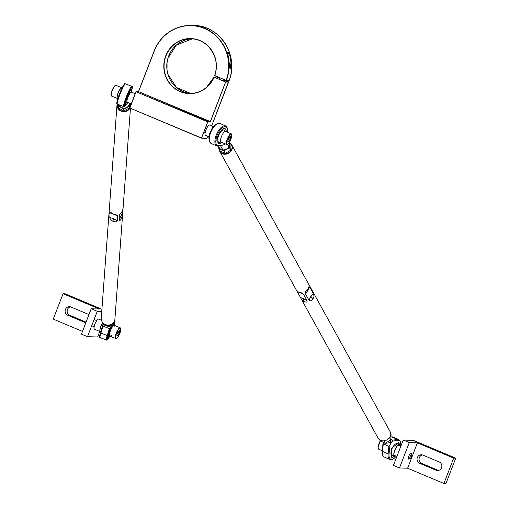 <?xml version="1.0" encoding="UTF-8"?>
<svg xmlns="http://www.w3.org/2000/svg" width="509" height="509" viewBox="0 0 509 509"><rect width="100%" height="100%" fill="white"/><g stroke="black" fill="none" stroke-linecap="round" stroke-linejoin="round"><path stroke-width="0.76" d="M214.779 75.523L226.193 80.53L214.779 75.523A27.543 26.296 -88.3 0 0 205.337 43.609A27.543 26.296 -88.3 0 0 173.429 44.837A27.543 26.296 -88.3 0 0 169.751 83.61A27.543 26.296 -88.3 0 0 206.756 87.357A27.543 26.296 -88.3 0 0 214.143 77.177L225.589 81.994L228.56 82.153L211.661 125.933M138.442 91.601L210.312 121.568L225.589 81.994L214.143 77.177L216.821 76.993L219.85 78.271L216.828 76.999M227.548 52.885L227.644 52.236L230.093 55.895L231.016 62.931L230.043 68.67M227.816 55.163C226.314 46.713 232.276 57.612 231.353 62.951C231.614 66.558 229.877 71.744 229.546 66.087L227.816 55.163M138.569 91.359L154.157 50.964A40.669 38.824 91.7 0 1 191.384 25.45A40.669 38.824 91.7 0 1 226.46 80.416L229.184 80.492C239.217 55.729 219.773 25.265 194.107 25.533A40.669 38.824 91.7 0 1 229.184 80.492L226.333 80.537M117.738 98.854A7.743 7.743 0 0 1 117.286 97.843A5.484 1.533 -67.2 0 1 117.223 97.62A5.484 1.533 -67.2 0 1 118.425 92.339A5.484 1.533 -67.2 0 1 121.352 88.172A7.743 7.743 0 0 1 122.115 87.872M127.39 102.334A5.484 1.533 -67.2 0 1 126.9 101.692A5.484 1.533 -67.2 0 1 128.523 95.507A5.484 1.533 -67.2 0 1 131.627 92.256A5.465 1.527 -67.2 0 0 131.15 92.307A5.465 1.527 -67.2 0 0 129.54 94A5.465 1.527 -67.2 0 0 127.091 101.953A5.465 1.527 -67.2 0 0 127.409 102.341L131.233 103.951M102.716 323.05A5.484 1.533 112.8 0 0 100.05 331.327A7.743 7.743 0 0 0 100.502 332.339M127.059 101.864A5.332 1.489 -67.2 0 1 127.027 101.787A5.332 1.489 -67.2 0 1 129.42 94.031A5.332 1.489 -67.2 0 1 130.985 92.383A5.332 1.489 -67.2 0 1 131.067 92.352M94.101 328.731A5.332 1.489 -67.2 0 1 94.07 328.649A5.332 1.489 -67.2 0 1 95.075 323.539A5.332 1.489 -67.2 0 1 98.027 319.245A5.332 1.489 -67.2 0 1 98.103 319.213M100.158 331.614L94.445 329.208A5.465 1.527 -67.2 0 1 94.127 328.814A5.465 1.527 -67.2 0 1 95.158 323.571A5.465 1.527 -67.2 0 1 98.186 319.175A5.465 1.527 -67.2 0 1 98.428 319.098A5.465 1.527 -67.2 0 1 98.689 319.124L101.488 320.307M100.152 331.588A5.465 1.527 -67.2 0 1 100.26 327.993A5.465 1.527 -67.2 0 1 102.684 322.878M86.059 322.152L69.797 315.313L67.767 315.249L84.1 322.127A4.441 4.244 91.7 0 0 85.951 322.432M70.503 306.851A4.441 4.244 -88.3 0 0 69.797 315.313M88.82 314.995A4.441 4.244 91.7 0 0 87.281 313.881L70.948 307.003A4.441 4.244 -88.3 0 0 65.203 310.223A4.441 4.244 -88.3 0 0 67.767 315.249M82.49 331.404L53.267 319.105L63.059 293.731L65.095 293.795L101.915 309.287M99.783 331.454L97.645 336.983L87.484 336.678L81.434 334.133L91.226 308.759L99.357 309.008L63.059 293.731M87.484 336.678L97.276 311.304L91.226 308.759M101.755 311.444L97.276 311.304M109.467 212.756L108.875 214.957L101.259 318.157A6.833 6.42 4.2 0 0 108.582 325.066A6.833 6.42 4.2 0 0 114.894 319.162L122.51 215.962L121.918 218.164L120.067 220.429L119.055 220.085L119.424 215.142L122.434 211.159L123.038 208.346M117.121 103.963A6.833 6.42 4.2 0 0 117.013 104.752L108.862 215.568M112.871 221.288L113.539 218.717L117.248 220.709L115.867 221.879L112.871 221.288L110.44 219.525L109.779 217.47L110.141 212.527L110.962 212.52L113.392 214.283L116.039 214.874M117.248 220.709L117.611 215.765L116.383 214.874M121.918 218.164L120.773 216.223L122.44 213.093L122.523 215.358M122.44 213.093L122.612 210.751M119.85 214.225L120.582 213.424M125.462 83.8L131.774 86.314A10.937 1.196 111.8 0 0 126.614 96.029A10.937 1.196 111.8 0 0 123.668 106.629L117.363 104.116C117.191 104.18 114.767 105.567 121.193 89.838C126.137 80.059 124.12 85.162 125.462 83.8A10.937 1.196 111.8 0 0 120.302 93.516A10.937 1.196 111.8 0 0 117.363 104.116A6.56 6.165 4.2 0 0 124.323 111.312A6.56 6.165 4.2 0 0 129.744 107.883M130.247 106.502A6.56 6.165 4.2 0 0 130.132 103.486M117.013 104.752A6.833 6.42 4.2 0 0 124.336 111.662A6.833 6.42 4.2 0 0 129.986 108.086M130.66 105.439A6.833 6.42 4.2 0 0 130.412 103.607M102.913 324.583L100.477 332.441A0.681 0.401 17.2 0 0 100.903 333.039L103.053 326.11L103.022 324.227M102.964 324.398L100.458 332.492C98.574 340.343 99.936 335.717 100.127 337.594L106.756 340.171L107.609 339.7L109.785 336.042A10.25 1.12 111.8 0 1 108.048 335.463A0.681 0.401 -162.8 0 1 107.214 335.558A10.937 1.196 111.8 0 0 106.438 340.114M103.053 326.11L109.365 328.623L110.593 327.249L108.048 335.463M111.643 324.748A5.809 0.636 111.8 0 0 110.593 327.249M110.326 325.677L104.644 325.187M113.367 323.393L109.085 333.109L108.042 337.798L109.378 336.163M113.959 324.685L114.086 324.15A9.168 8.042 75.2 0 0 113.991 323.978M113.781 322.827L114.201 322.617L114.086 324.15M114.315 325.346A7.743 7.743 0 0 0 113.494 324.01A6.649 0.725 111.8 0 0 113.494 324.01A6.649 0.725 111.8 0 0 113.31 324.023A6.649 0.725 111.8 0 0 110.039 330.608A6.649 0.725 111.8 0 0 108.576 336.341A6.649 0.725 111.8 0 0 108.582 336.341A7.743 7.743 0 0 0 109.817 336.029M108.029 337.779A8.201 0.897 111.8 0 0 108.137 337.728A8.201 0.897 111.8 0 0 109.2 336.214M113.857 324.526A8.201 0.897 111.8 0 0 114.086 322.585M123.668 106.629L124.858 106.209L127.097 103.709A5.809 0.636 111.8 0 0 127.702 102.468M131.43 89.139A9.168 7.081 138.6 0 1 131.437 89.139L131.437 89.139C131.303 87.274 125.895 99.478 125.386 102.78L125.367 104.351L126.614 102.684M131.437 89.139L131.188 91.206M130.737 90.532A6.649 0.725 111.8 0 0 130.73 90.526A6.649 0.725 111.8 0 0 130.546 90.538A6.649 0.725 111.8 0 0 127.269 97.124A6.649 0.725 111.8 0 0 125.812 102.856A6.649 0.725 111.8 0 0 125.818 102.856A7.743 7.743 0 0 0 127.498 102.379M125.259 104.294A8.201 0.897 111.8 0 0 125.367 104.243A8.201 0.897 111.8 0 0 126.429 102.729M131.093 91.047A8.201 0.897 111.8 0 0 131.322 89.107M117.477 98.53A5.809 1.622 -67.2 0 0 117.585 98.561A5.809 1.622 -67.2 0 1 118.037 93.026A5.809 1.622 -67.2 0 1 121.81 87.79A5.809 1.622 -67.2 0 1 121.982 87.822A5.809 1.622 -67.2 0 1 122.084 87.879A5.809 1.622 -67.2 0 0 121.81 87.79A5.809 1.622 -67.2 0 0 118.113 92.835A5.809 1.622 -67.2 0 0 117.477 98.53L111.668 96.086A5.809 1.622 -67.2 0 1 112.304 90.392A5.809 1.622 -67.2 0 1 116.001 85.34A5.809 1.622 -67.2 0 1 116.173 85.378A5.809 1.622 -67.2 0 1 116.319 85.48M120.627 328.42A5.809 1.622 112.8 0 0 120.232 327.821L114.423 325.378A5.809 1.622 112.8 0 0 111.547 328.292A5.809 1.622 112.8 0 0 109.486 334.4A5.809 1.622 112.8 0 0 109.919 336.086L115.728 338.53A5.809 1.622 112.8 0 0 116.427 338.396M119.399 332.593L119.57 330.513A3.13 0.872 112.8 0 0 119.558 330.494L118.419 331.117A3.13 0.872 112.8 0 0 118.381 331.174L117.07 333.885A3.13 0.872 112.8 0 0 117.045 333.961L116.873 336.042A3.13 0.872 112.8 0 0 116.892 336.067L118.024 335.437A3.13 0.872 112.8 0 0 118.069 335.386L119.373 332.676A3.13 0.872 112.8 0 0 119.399 332.593L117.98 332.002M118.069 335.386L116.968 334.922M118.024 335.437L116.962 334.992M119.373 332.676L117.942 332.072M102.627 322.483L102.933 324.373L103.041 322.954M113.831 322.172L113.761 323.062L108.78 326.663L102.933 324.373M108.901 325.041L108.78 326.663M118.89 104.727A5.453 5.122 4.2 0 0 121.257 107.374A5.453 5.122 4.2 0 0 129.445 103.2L129.369 106.279L123.821 109.066L123.681 110.924L129.229 108.137L129.369 106.279M123.681 110.924L118.298 107.774L118.438 105.923L123.821 109.066M118.381 104.523L118.298 107.774M118.482 104.561L118.438 105.923M394.322 455.396A5.484 1.533 -67.2 0 1 393.877 454.906A5.484 1.533 -67.2 0 1 395.385 448.728A5.484 1.533 -67.2 0 1 398.566 445.318A5.465 1.527 112.8 0 0 398.083 445.375A5.465 1.527 112.8 0 0 395.073 449.733A5.465 1.527 112.8 0 0 394.023 455.014A5.465 1.527 112.8 0 0 394.341 455.409L396.886 456.478M213.513 126.709L209.683 125.099A5.465 1.527 112.8 0 0 209.186 125.144A5.465 1.527 112.8 0 0 205.057 133.364A5.465 1.527 112.8 0 0 205.127 134.79A5.465 1.527 112.8 0 0 205.445 135.178L209.142 136.736M209.104 125.189A5.332 1.489 112.8 0 0 209.021 125.22A5.332 1.489 112.8 0 0 205 133.231A5.332 1.489 112.8 0 0 205.063 134.624A5.332 1.489 112.8 0 0 205.095 134.7M398 445.413A5.332 1.489 112.8 0 0 397.923 445.445A5.332 1.489 112.8 0 0 394.99 449.695A5.332 1.489 112.8 0 0 393.966 454.849A5.332 1.489 112.8 0 0 393.998 454.925M422.871 455.097L439.203 461.968A4.441 4.244 -88.3 0 1 437.479 470.532A4.441 4.244 -88.3 0 1 436.022 470.214L419.69 463.343A4.441 4.244 91.7 0 1 421.414 454.779A4.441 4.244 91.7 0 1 422.871 455.097M422.425 454.938A4.441 4.244 -88.3 0 0 421.719 463.406L438.052 470.278A4.441 4.244 -88.3 0 0 438.497 470.437M455.733 458.176L445.941 483.55L443.905 483.486L453.697 458.119L455.733 458.176L413.384 440.361L403.223 440.05L409.274 442.601L417.399 442.843L453.697 458.119M409.274 442.601L399.482 467.968L407.614 468.216L443.905 483.486M403.223 440.05L393.432 465.423L399.482 467.968M417.399 442.843L407.614 468.216M303.835 301.633L301.812 299.928L296.613 290.518L298.643 292.23L301.773 292.917L303.44 294.119L307.105 300.762L306.876 302.161L303.835 301.633L303.536 298.662L300.514 297.561M296.461 290.289L219.793 151.459A6.833 5.822 -28.9 0 0 225.182 154.221A6.833 5.822 -28.9 0 0 231.194 150.931A6.833 5.822 -28.9 0 0 231.76 144.855A6.833 5.822 -28.9 0 0 230.221 143.144M313.01 298.847L310.872 296.429L313.353 293.655L314.066 296.2L313.01 298.847L310.859 300.959L308.938 300.202L305.273 293.559L305.661 291.549L307.811 289.436L308.785 287.235M313.353 293.655L309.688 287.012L308.868 286.79M231.76 144.855L313.239 292.459M313.379 292.656L390.04 431.492A6.833 5.822 -28.9 0 1 389.474 437.568A6.833 5.822 -28.9 0 1 383.462 440.858A6.833 5.822 -28.9 0 1 378.072 438.096L301.411 299.26M219.443 149.735A6.56 5.586 -28.9 0 0 225.137 153.852A6.56 5.586 -28.9 0 0 231.366 149.951A6.56 5.586 -28.9 0 0 230.488 143.633M219.175 149.245A6.833 5.822 -28.9 0 0 219.793 151.459M396.32 456.236L393.902 458.634L392.21 459.544L389.856 459.519A10.937 4.823 -66 0 1 388.119 453.907L388.895 446.393L389.983 444.987A5.809 2.558 -66 0 1 392.375 441.214L392.827 440.183L390.874 439.318M388.895 446.393L383.29 443.899L383.143 442.378M390.791 439.922L390.498 442.626L384.893 443.377L384.683 442.995M399.559 445.738L398.91 442.875L391.682 448.041L391.383 457.197L392.445 457.4L395.207 455.765M392.973 455.879A6.649 2.933 -66 0 1 392.948 455.886A6.649 2.933 -66 0 1 390.95 452.991A6.649 2.933 -66 0 1 393.921 445.49A6.649 2.933 -66 0 1 398.127 444.268A6.649 2.933 -66 0 1 398.14 444.287M395.092 455.72A8.201 3.614 -66 0 1 392.299 457.356A8.201 3.614 -66 0 1 391.472 457.241M398.146 442.257A8.201 3.614 -66 0 1 398.782 442.798A8.201 3.614 -66 0 1 399.444 445.687M225.01 143.786A5.809 2.558 -66 0 1 224.189 144.728L218.431 146.096L216.688 145.911A10.937 4.823 -66 0 1 216.732 133.956A10.937 4.823 -66 0 1 225.582 125.927L219.977 123.432A10.937 4.823 -66 0 0 211.127 131.462A10.937 4.823 -66 0 0 211.082 143.411C208.264 140.07 208.168 136.03 210.783 131.29C212.546 126.2 215.612 123.579 219.977 123.432M226.39 131.761L225.742 129.267L225.175 128.752C222.834 125.958 215.593 137.385 217.076 141.534L219.271 143.792L221.765 142.418M219.805 142.272A6.649 2.933 -66 0 1 219.78 142.278A6.649 2.933 -66 0 1 217.776 139.383A6.649 2.933 -66 0 1 220.747 131.882A6.649 2.933 -66 0 1 224.953 130.66A6.649 2.933 -66 0 1 224.965 130.679M224.978 128.65A8.201 3.614 -66 0 1 225.608 129.191A8.201 3.614 -66 0 1 226.276 131.71M221.65 142.374A8.201 3.614 -66 0 1 219.124 143.748A8.201 3.614 -66 0 1 218.304 143.633M221.091 142.1A5.809 1.622 112.8 0 1 221.44 136.654A5.809 1.622 112.8 0 1 225.252 131.316A5.809 1.622 112.8 0 1 225.57 131.449A5.809 1.622 112.8 0 0 225.423 131.354A5.809 1.622 112.8 0 0 225.252 131.316A5.809 1.622 112.8 0 0 221.555 136.367A5.809 1.622 112.8 0 0 220.919 142.062L226.728 144.505A5.809 1.622 112.8 0 0 226.899 144.543M227.784 141.776L228.694 141.801A3.13 0.872 112.8 0 0 228.732 141.763L230.138 139.32A3.13 0.872 112.8 0 0 230.17 139.243L230.66 136.768A3.13 0.872 112.8 0 0 230.653 136.73L229.744 136.705A3.13 0.872 112.8 0 0 229.705 136.743L228.306 139.186A3.13 0.872 112.8 0 0 228.274 139.262L227.778 141.737A3.13 0.872 112.8 0 0 227.784 141.776M228.694 141.801L227.841 141.445M228.732 141.763L227.847 141.394M230.138 139.32L228.598 138.671M230.17 139.243L228.643 138.601M410.197 458.469L408.905 459.061A3.334 0.929 -67.2 0 1 408.6 459.093A3.334 0.929 -67.2 0 1 408.632 456.777A3.334 0.929 -67.2 0 1 411.189 452.946A3.334 0.929 -67.2 0 1 411.38 453.182L411.864 454.518A2.24 0.624 -67.2 0 1 411.711 455.918A2.24 0.624 -67.2 0 1 410.197 458.469A2.24 0.624 -67.2 0 1 410.012 456.936A2.24 0.624 -67.2 0 1 411.03 454.836A2.24 0.624 -67.2 0 1 411.864 454.518M389.461 437.587L390.785 439.98L391.046 434.393L390.664 433.706M384.034 440.813L385.37 443.224L390.785 439.98M379.619 439.801L380.217 440.883L385.37 443.224M229.05 142.851A5.453 4.645 151.1 0 1 226.41 149.099A5.453 4.645 151.1 0 1 218.813 146.026M229.623 142.068L229.362 147.655L230.736 150.142L230.997 144.556L229.572 142.036M223.947 150.899L225.322 153.387L220.168 151.046L218.794 148.552L223.947 150.899L229.362 147.655M230.736 150.142L225.322 153.387M218.794 148.552L218.781 146.032M114.856 327.071A5.809 1.622 112.8 0 0 112.502 326.778A5.809 1.622 112.8 0 0 109.486 334.4A5.809 1.622 112.8 0 0 111.433 335.215M214.594 75.625A27.34 26.099 -88.3 0 0 190.977 38.773A27.34 26.099 -88.3 0 0 173.614 45.002A27.34 26.099 -88.3 0 0 165.438 74.963A27.34 26.099 -88.3 0 0 189.329 93.427A27.34 26.099 -88.3 0 0 206.692 87.198A27.34 26.099 -88.3 0 0 214.079 76.954M231.016 62.931L231.353 62.951M190.977 38.773C208.187 38.589 221.25 58.993 214.582 75.637L226.212 80.339A40.465 38.633 -88.3 0 0 204.185 28.383A40.465 38.633 -88.3 0 0 154.278 51.027L138.556 91.62L210.287 122.026L225.722 81.803L228.446 81.885L223.54 79.824L228.554 82.153M210.554 121.651L207.729 121.88L201.513 137.99L129.871 108.042L136.107 91.735L207.729 121.88L210.287 122.026M154.278 51.027L138.556 91.62L135.973 91.665L207.863 121.689L201.494 138.181L206.928 138.219L201.634 138.187M201.488 138.174L129.871 108.042L135.979 91.677M129.871 108.042L201.494 138.181L206.73 138.353L207.729 136.138L206.915 138.225M138.486 91.607L135.973 91.665L129.757 107.774M190.69 93.427A27.34 26.099 91.7 0 1 167.951 74.365A27.34 26.099 91.7 0 1 176.337 45.085A27.34 26.099 91.7 0 1 192.338 38.849L176.343 45.078L167.887 58.395L167.957 74.365L176.534 87.542L190.69 93.427M112.565 325.041A7.743 6.362 47.6 0 1 113.183 325.964M86.046 322.184L84.1 322.127M113.539 218.717L109.779 217.47M113.392 214.283L117.611 215.765M113.851 214.518L110.141 212.527M120.773 216.223L119.055 220.085M120.149 213.863L119.424 215.142M109.365 328.623L107.214 335.558L100.903 333.039A10.937 1.196 111.8 0 0 100.127 337.594M114.779 319.945L114.856 322.591L114.169 325.054A10.25 1.12 111.8 0 0 114.487 320.937M124.711 84.437A10.25 1.12 111.8 0 0 119.742 93.287A10.25 1.12 111.8 0 0 117.248 103.13M127.097 103.709L124.985 105.993A0.681 0.655 -137.3 0 1 124.858 106.209M131.424 91.474A10.25 1.12 111.8 0 0 131.157 88.216A10.25 1.12 111.8 0 0 125.933 99.999A10.25 1.12 111.8 0 0 124.985 105.993M111.84 96.125A5.809 1.622 -67.2 0 1 111.668 96.086C109.136 95.552 114.512 84.087 115.912 85.321L121.982 87.822M111.28 95.488A5.535 1.546 -67.2 0 1 112.254 90.036A5.535 1.546 -67.2 0 1 115.473 85.518M120.232 327.821A5.809 1.622 112.8 0 0 117.356 330.735A5.809 1.622 112.8 0 0 115.295 336.843A5.809 1.622 112.8 0 0 115.728 338.53C118.018 337.804 119.71 334.865 120.811 329.711L120.232 327.821M120.779 329.787A5.535 1.546 112.8 0 0 118.533 329.508A5.535 1.546 112.8 0 0 115.664 336.773A5.535 1.546 112.8 0 0 117.91 337.047A5.535 1.546 112.8 0 0 120.779 329.787M393.877 454.906A7.743 7.037 163.5 0 1 391.504 455.364M438.052 470.278L436.022 470.214M421.719 463.406L419.69 463.343M303.536 298.662L307.105 300.762M300.234 292.739L303.44 294.119M300.418 293.019L299.559 292.58M310.872 296.429L308.938 300.202M307.811 289.436L307.754 290.785L309.688 287.012M307.754 290.785L305.273 293.559M392.827 440.183L397.313 439.394A0.681 0.585 -100 0 1 397.688 440.279L392.375 441.214M383.29 443.899L382.514 451.407L388.119 453.907A0.681 0.363 5.9 0 0 389.067 453.882L389.983 444.987M397.688 440.279A10.25 4.517 -66 0 1 400.608 446.177M396.237 456.204A10.25 4.517 -66 0 1 389.067 453.882M391.052 437.015L391.707 436.894L397.313 439.394A10.937 4.823 -66 0 1 398.757 439.534L400.348 441.258L400.812 443.161L400.698 446.215M391.128 437.002A0.681 0.585 80 0 1 391.707 436.894A10.937 4.823 -66 0 1 393.152 437.04L398.757 439.534M389.856 459.519L384.25 457.018A10.937 4.823 -66 0 1 382.514 451.407A0.681 0.363 -174.1 0 1 382.221 451.063A0.681 0.363 -174.1 0 1 382.342 450.885M218.431 146.096A0.681 0.585 80 0 0 218.876 145.669L224.189 144.728M227.529 131.678A0.681 0.363 -174.1 0 1 227.612 131.888A0.681 0.363 -174.1 0 1 227.498 132.066L227.478 132.219M218.876 145.669A10.25 4.517 -66 0 1 216.255 138.174A10.25 4.517 -66 0 1 223.254 127.135A10.25 4.517 -66 0 1 227.498 132.066M218.126 146.051A10.937 4.823 -66 0 1 216.688 145.911L211.082 143.411M209.409 140.777A10.25 4.517 -66 0 1 210.841 131.335A10.25 4.517 -66 0 1 216.904 123.954M231.62 134.395A5.809 1.622 112.8 0 0 231.232 133.797A5.809 1.622 112.8 0 0 231.061 133.759A5.809 1.622 112.8 0 0 227.364 138.811A5.809 1.622 112.8 0 0 226.728 144.505L226.989 144.562C230.303 142.348 231.722 138.76 231.232 133.797L225.423 131.354M227.237 144.391A5.535 1.546 112.8 0 0 230.87 139.301A5.535 1.546 112.8 0 0 231.201 134.115A5.535 1.546 112.8 0 0 227.574 139.205A5.535 1.546 112.8 0 0 227.237 144.391M382.259 450.694L378.607 449.154A5.809 1.622 -67.2 0 1 378.174 447.462A5.809 1.622 -67.2 0 1 380.433 441.004M378.212 448.556A5.535 1.546 -67.2 0 1 378.06 447.188A5.535 1.546 -67.2 0 1 380.28 440.921M214.085 76.923L206.686 87.198C201.609 91.467 195.825 93.548 189.329 93.427M230.023 68.664L227.644 52.236M228.452 81.885L211.668 125.933M154.151 50.957C161.499 34.338 173.913 25.838 191.384 25.45L194.107 25.533M226.193 80.53L229.19 80.492M223.184 80.734L223.674 79.468M219.494 79.181L219.983 77.915M131.742 92.301A7.743 7.743 0 0 0 130.73 90.526M135.171 93.745L131.646 92.263M123.025 208.957L130.457 108.283M131.398 91.575L131.449 91.423C133.326 83.571 131.965 88.197 131.774 86.314M94.108 319.512L96.665 320.594M91.709 325.741L94.082 326.74M225.315 131.322A7.743 7.743 0 0 0 224.94 130.635M219.754 142.285A7.743 7.743 0 0 0 220.817 142.005M398.681 445.362A7.743 7.743 0 0 0 398.114 444.242M392.929 455.892A7.743 7.743 0 0 0 394.437 455.447M398.585 445.324L400.825 446.266M391.058 436.919L393.152 437.04M383.08 442.741L382.221 451.063C381.896 453.945 382.571 455.93 384.25 457.018M391.885 457.381A9.111 9.111 0 0 0 392.299 457.356M398.782 442.798A9.111 9.111 0 0 0 398.528 442.474M225.582 125.927C227.262 127.027 227.943 129.012 227.612 131.888L227.574 132.257M222.84 149.907L220.531 145.72M228.821 146.598L227.599 144.378M225.608 129.191A9.111 9.111 0 0 0 225.353 128.866M218.717 143.773A9.111 9.111 0 0 0 219.124 143.748M206.399 126.035L207.666 126.563M203.994 132.257L205.082 132.709M378.607 449.154L378.028 447.265L380.268 440.915"/></g></svg>
